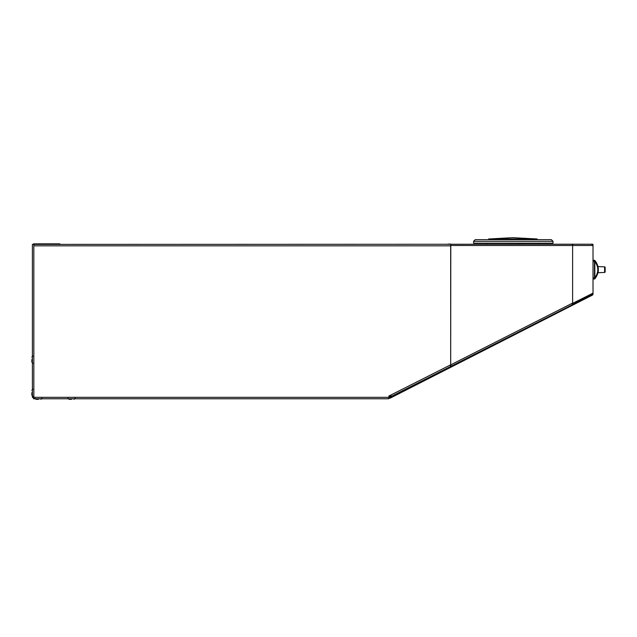 <?xml version="1.0" encoding="UTF-8"?>
<svg xmlns="http://www.w3.org/2000/svg" width="637" height="637" viewBox="0 0 637 637"><rect width="100%" height="100%" fill="white"/><g stroke="black" fill="none" stroke-linecap="round" stroke-linejoin="round"><path stroke-width="0.96" d="M592.37 244.393L593.015 244.393L593.015 294.27A1.099 1.099 0 0 1 592.466 295.074L390.258 398.109A1.099 1.099 0 0 1 389.756 398.229L389.119 398.229M592.418 295.098L592.195 294.597L390.011 397.615A0.549 0.549 0 0 1 389.756 397.671L389.35 397.671M593.015 294.27L592.466 294.27A0.549 0.549 0 0 1 592.195 294.597L592.466 295.074M593.015 245.102A1.099 1.099 0 0 1 593.023 245.173L593.023 294.119A1.099 1.099 0 0 1 593.015 294.19M572.416 305.29L572.161 304.805M450.678 367.326L450.423 366.832M32.973 397.345A1.099 1.099 0 0 0 33.506 398.077M60.372 244.393A1.099 1.099 0 0 0 59.416 243.844L57.768 243.844L57.768 244.393L55.562 244.393L55.562 243.844L34.056 243.844A1.099 1.099 0 0 0 33.1 244.393M592.697 244.393A1.099 1.099 0 0 0 592.466 244.218L34.056 244.393A0.549 0.549 0 0 0 33.833 244.441M55.562 243.844L57.768 243.844M447.779 244.393A1.099 1.099 0 0 1 448.559 244.067L450.685 244.067M572.416 244.067L572.416 244.616M591.916 244.067L591.916 244.616M388.275 398.778L389.47 397.345L388.825 396.063L450.025 365.152L450.678 366.426L389.47 397.345L32.399 397.345L32.399 244.393L33.833 244.393L33.833 245.826L450.678 245.826L450.805 244.409M388.642 398.778L33.506 398.778L33.506 397.345M391.19 395.856L389.223 396.851L391.19 395.856M450.678 245.826L450.678 366.426L450.797 245.492L572.615 245.492L572.615 303.371L573.029 304.351L572.456 304.605M572.48 304.558L571.994 303.379L572.544 304.605L592.673 293.968A1.099 1.099 0 0 1 591.916 294.27M572.615 303.371L573.021 304.359L592.673 293.968A1.099 1.099 0 0 0 593.015 293.163L572.13 303.626M593.015 245.492A1.099 1.099 0 0 0 591.916 244.393A1.099 1.099 0 0 1 593.015 245.492L572.727 245.492L572.727 244.393L572.615 245.492L572.552 244.441M450.797 366.371L558.737 311.644L450.805 366.371L450.797 364.826L571.994 303.379M31.85 359.626L31.85 362.111L31.85 359.626M31.85 392.711L31.85 395.195L31.85 392.711M71.551 399.327L69.067 399.327L71.551 399.327M38.467 399.327L35.983 399.327L38.467 399.327M537.166 238.994L488.643 238.994L488.643 239.655L475.258 239.655L551.347 239.655L537.166 239.655L537.166 238.994L512.769 237.673L488.643 238.994L512.769 237.673L537.166 238.994M518.773 244.067L518.773 243.183M518.876 244.067L518.876 243.183M522.141 244.067L522.141 243.183M523.104 243.183L473.602 243.183L473.602 241.312L475.258 239.655L473.602 241.312L553.004 241.312L553.004 243.183L523.104 243.183M605.15 271.888L605.15 267.413L605.15 271.888A0.549 0.549 0 0 1 604.609 272.437L598.008 272.724M604.609 272.437L604.609 266.863A0.549 0.549 0 0 1 605.15 267.413A0.549 0.549 0 0 0 604.609 266.863L598 266.577M593.023 279.022L594.464 278.958L594.464 260.342A0.549 0.494 138.4 0 1 594.87 260.493L594.831 261.337L594.87 260.493L596.479 262.707M593.023 277.923L594.831 277.963L594.87 278.807C599.505 272.7 599.505 266.592 594.87 260.493A0.549 0.494 -41.6 0 0 594.464 260.342L593.023 260.278L594.432 260.278A0.549 0.549 0 0 1 594.839 260.461A0.549 0.549 0 0 0 594.432 260.278L594.815 260.437M594.815 278.863L594.831 278.855A0.549 0.549 45.3 0 1 594.432 279.022A0.549 0.549 0 0 0 594.831 278.855A0.549 0.549 0 0 1 594.432 279.022A0.549 0.549 45.3 0 0 594.839 278.839L594.831 261.337L593.023 261.377M594.464 278.958A0.549 0.494 41.6 0 0 594.87 278.807M597.944 272.994L598.111 272.206M598.207 271.665L598.35 270.016M389.756 398.229L389.756 397.671M33.833 397.345L33.833 245.826M594.528 277.836L594.799 277.836C598.788 272.373 598.788 266.919 594.799 261.465L594.528 261.465M32.949 363.217L31.85 362.111M32.949 356.043L31.85 357.15M32.949 396.294L31.85 395.195M32.949 389.127L31.85 390.234M75.134 398.229L74.027 399.327M67.968 398.229L69.067 399.327M42.05 398.229L40.951 399.327M34.884 398.229L35.983 399.327M487.345 243.183L487.456 244.067L487.345 243.183M538.456 243.183L538.345 244.067L538.456 243.183M553.004 241.312L551.347 239.655L553.004 241.312M597.928 273.026L598.095 272.302"/></g></svg>
